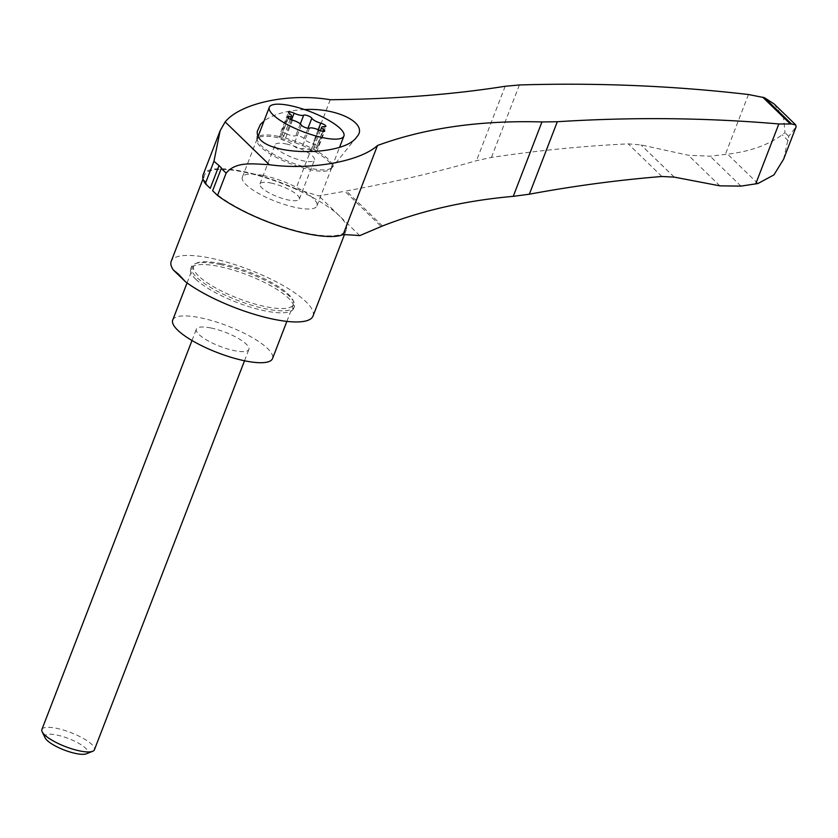 <?xml version="1.0" encoding="UTF-8"?>
<svg xmlns="http://www.w3.org/2000/svg" width="838" height="838" viewBox="0 0 838 838"><rect width="100%" height="100%" fill="white"/><g stroke="black" fill="none" stroke-linecap="round" stroke-linejoin="round"><path stroke-width="0.63" stroke-dasharray="4.19 3.14" d="M774.144 103.975L783.582 117.928L785.017 132.708L782.158 134.834C768.153 145.079 749.968 151.521 727.594 154.161L710.132 156.203L688.333 155.25L640.976 144.901L628.217 143.864C582.808 146.032 537.221 150.557 491.435 157.439L476.466 160.687C436.734 172.157 393.368 182.255 346.356 190.949L344.847 191.253L381.196 226.501M783.593 159.23L788.726 136.311L796.1 126.8M304.582 109.579C286.952 110.417 273.429 114.23 264.022 121.007M313.014 316.052A76.007 20.28 21.1 0 0 249.41 269.773A76.007 20.28 21.1 0 0 171.203 261.33M212.643 190.718A76.007 20.28 21.1 0 0 289.267 228.795A76.007 20.28 21.1 0 0 346.22 230A76.007 20.28 21.1 0 0 282.616 183.721A76.007 20.28 21.1 0 0 204.409 175.278A76.007 20.28 21.1 0 0 210.223 188.361M259.392 137.191A39.973 10.664 -158.9 0 1 277.65 137.673A39.973 10.664 -158.9 0 1 315.633 152.003A39.973 10.664 -158.9 0 1 331.523 168.134A39.973 10.664 -158.9 0 1 331.062 168.93A39.973 10.664 -158.9 0 1 290.388 163.703A39.973 10.664 -158.9 0 1 256.742 140.25A39.973 10.664 -158.9 0 1 256.941 139.359A39.973 10.664 -158.9 0 1 259.392 137.191M263.08 175.435A39.973 10.664 -158.9 0 1 301.062 189.765A39.973 10.664 -158.9 0 1 316.953 205.897A39.973 10.664 -158.9 0 1 275.817 201.466A39.973 10.664 -158.9 0 1 242.371 177.122A39.973 10.664 -158.9 0 1 263.08 175.435M270.904 183.019A21.107 5.636 -158.9 0 1 290.964 190.593A21.107 5.636 -158.9 0 1 299.355 199.109A21.107 5.636 -158.9 0 1 277.629 196.762A21.107 5.636 -158.9 0 1 259.958 183.91A21.107 5.636 -158.9 0 1 270.904 183.019M220.048 264.483A55.172 14.717 -158.9 0 1 293.866 301.963A55.172 14.717 -158.9 0 1 294.41 306.54A55.172 14.717 -158.9 0 1 237.636 300.413A55.172 14.717 -158.9 0 1 191.462 266.809A55.172 14.717 -158.9 0 1 194.94 263.792A55.172 14.717 -158.9 0 1 220.048 264.483M221.337 263.645A53.485 14.267 -158.9 0 1 292.891 299.973A53.485 14.267 -158.9 0 1 293.426 304.414A53.485 14.267 -158.9 0 1 238.39 298.475A53.485 14.267 -158.9 0 1 193.63 265.897A53.485 14.267 -158.9 0 1 197.003 262.964A53.485 14.267 -158.9 0 1 221.337 263.645M195.746 279.18A55.172 14.717 21.1 0 0 251.306 307.389A55.172 14.717 21.1 0 0 293.625 308.562A55.172 14.717 21.1 0 0 271.701 286.292A55.172 14.717 21.1 0 0 219.273 266.505A55.172 14.717 21.1 0 0 190.687 268.841A55.172 14.717 21.1 0 0 195.746 279.18M278.164 136.332A39.973 10.664 -158.9 0 1 316.146 150.662A39.973 10.664 -158.9 0 1 332.037 166.793A39.973 10.664 -158.9 0 1 290.912 162.363A39.973 10.664 -158.9 0 1 257.455 138.019A39.973 10.664 -158.9 0 1 278.164 136.332M285.988 143.916A21.107 5.636 -158.9 0 1 306.048 151.489A21.107 5.636 -158.9 0 1 314.439 160.006A21.107 5.636 -158.9 0 1 292.724 157.659A21.107 5.636 -158.9 0 1 275.053 144.806A21.107 5.636 -158.9 0 1 285.988 143.916M172.722 320.064A53.485 14.267 -158.9 0 1 200.439 317.801A53.485 14.267 -158.9 0 1 251.264 336.981A53.485 14.267 -158.9 0 1 272.518 358.57M210.946 327.993A28.146 7.511 -158.9 0 1 237.699 338.091A28.146 7.511 -158.9 0 1 248.886 349.456A28.146 7.511 -158.9 0 1 219.923 346.324A28.146 7.511 -158.9 0 1 196.364 329.187A28.146 7.511 -158.9 0 1 210.946 327.993M41.9 729.479A28.146 7.511 -158.9 0 1 56.481 728.295A28.146 7.511 -158.9 0 1 83.234 738.383A28.146 7.511 -158.9 0 1 94.422 749.748M45.158 737.911A22.972 6.128 -158.9 0 1 56.837 735.031A22.972 6.128 -158.9 0 1 81.014 744.678A22.972 6.128 -158.9 0 1 86.345 753.802M288.272 118.2L280.971 137.139A7.835 2.095 21.1 0 0 283.59 136.584A7.835 2.095 21.1 0 0 281.662 134.153A4.473 1.194 21.1 0 1 280.562 132.76L288.471 112.261M291.551 119.844L286.208 133.703A4.473 1.194 21.1 0 0 280.562 132.76M286.208 133.703A7.835 2.095 21.1 0 0 295.783 135.662A4.473 1.194 21.1 0 1 300.077 136.29A4.473 1.194 21.1 0 1 303.943 138.72A7.835 2.095 21.1 0 0 312.825 143.675A4.473 1.194 21.1 0 1 317.937 146.859L325.846 126.36M324.348 126.674L316.439 147.174A4.473 1.194 21.1 0 0 317.937 146.859M316.439 147.174A7.835 2.095 21.1 0 0 313.81 147.729A7.835 2.095 21.1 0 0 315.737 150.159A4.473 1.194 21.1 0 1 316.837 151.552L324.746 131.053M319.11 130.11L311.202 150.61A4.473 1.194 21.1 0 0 316.837 151.552M311.202 150.61A7.835 2.095 21.1 0 0 301.617 148.651A4.473 1.194 21.1 0 1 297.333 148.022A4.473 1.194 21.1 0 1 293.468 145.592A7.835 2.095 21.1 0 0 284.585 140.648A4.473 1.194 21.1 0 1 279.473 137.453L287.382 116.953M280.971 137.139A4.473 1.194 21.1 0 0 279.473 137.453M748.47 94.516L725.362 154.422M330.287 99.732L295.908 188.812A77.41 20.657 21.1 0 0 203.142 174.775M295.908 188.812A328.108 87.55 21.1 0 0 318.807 195.893L344.847 191.253M359.774 235.614L318.807 195.893M757.898 183.543L727.594 154.161M788.223 140.711L782.158 134.834M788.726 136.311L785.017 132.708M661.863 176.493L628.217 143.864M382.474 225.977L346.356 190.949M289.581 113.654L281.662 134.153M300.329 123.898L295.783 135.662M307.975 128.256L303.943 138.72M318.21 129.712L312.825 143.675M323.007 131.336L315.737 150.159M309.526 128.151L301.617 148.651M301.376 125.092L293.468 145.592M292.493 120.138L284.585 140.648M674.192 177.111L640.976 144.901M719.884 185.847L688.333 155.25M740.96 186.109L710.132 156.203M674.244 177.122L641.028 144.911M519.403 84.963L491.435 157.439M505.178 86.272L476.466 160.687M204.409 175.278L203.026 178.861M346.22 230L344.428 234.64M331.062 168.93L356.695 137.003M256.742 140.25L257.276 131.419M316.953 205.897L331.523 168.134M242.371 177.122L256.941 139.359M197.003 262.964L194.94 263.792M292.891 299.973L293.866 301.963M293.625 308.562L294.41 306.54M190.687 268.841L191.462 266.809M332.037 166.793L339.704 146.943M257.455 138.019L258.209 136.081M299.355 199.109L314.439 160.006M259.958 183.91L275.053 144.806M286.868 321.394L293.426 304.414M187.063 282.909L193.63 265.897M244.518 360.769L248.886 349.456M191.996 340.511L196.364 329.187M283.59 136.584L290.252 119.321M313.81 147.729L320.399 130.644"/><path stroke-width="1.26" d="M377.488 145.508L343.119 234.588A77.41 20.657 21.1 0 1 285.549 228.062A77.41 20.657 21.1 0 1 217.524 195.453L226.145 173.11C236.033 161.273 252.196 163.871 269.312 164.698C309.934 170.397 359.795 161.734 377.488 145.508C424.992 128.067 479.818 120.211 541.956 121.939L557.312 121.73L529.354 194.207C573.737 185.963 617.91 180.065 661.863 176.493L674.192 177.111L719.884 185.847L740.96 186.109L757.898 183.543L773.924 174.912L783.593 159.23L796.1 126.8L795.765 124.946L791.533 123.982L764.424 97.69L774.144 103.975L795.765 124.946M343.119 234.588A328.108 87.55 21.1 0 1 359.774 235.614L382.474 225.977C422.383 210.39 465.98 200.512 513.244 196.354L529.354 194.207M269.312 164.698L225.16 121.887C240.611 103.074 288.764 92.746 330.287 99.732C394.478 99.062 452.771 94.579 505.178 86.272L519.403 84.963C596.981 82.606 673.333 85.79 748.47 94.516L764.424 97.69M557.312 121.73C632.407 116.964 706.245 117.708 778.837 123.961L791.533 123.982M264.022 121.007L260.398 124.401L257.276 131.419C254.993 156.476 343.339 158.026 356.695 137.003C369.307 123.815 337.599 107.515 304.582 109.579M217.524 195.453L212.643 190.718L221.473 167.977A76.007 20.28 21.1 0 1 220.478 167.045L219.87 166.458A76.007 20.28 21.1 0 1 218.969 165.547L213.952 161.284L205.331 183.627A77.41 20.657 21.1 0 1 203.142 174.775L220.153 130.697L213.952 161.284M203.026 178.861L171.203 261.33A76.007 20.28 21.1 0 0 173.319 269.972L178.672 274.319L185.397 281.683A76.007 20.28 21.1 0 0 261.404 316.345A76.007 20.28 21.1 0 0 313.014 316.052L344.428 234.64M205.331 183.627L210.223 188.361L218.844 166.018M290.032 105.578A39.973 10.664 -158.9 0 1 328.014 119.907A39.973 10.664 -158.9 0 1 343.905 136.049A39.973 10.664 -158.9 0 1 302.769 131.608A39.973 10.664 -158.9 0 1 269.323 107.264A39.973 10.664 -158.9 0 1 290.032 105.578M290.252 119.321L291.509 116.084A7.835 2.095 -158.9 0 0 289.581 113.654A4.473 1.194 -158.9 0 1 288.471 112.261A4.473 1.194 -158.9 0 1 294.117 113.203L291.551 119.844M291.509 116.084A7.835 2.095 -158.9 0 1 288.88 116.639A4.473 1.194 -158.9 0 0 287.382 116.953A4.473 1.194 -158.9 0 0 292.493 120.138A7.835 2.095 -158.9 0 1 301.376 125.092A4.473 1.194 -158.9 0 0 305.242 127.523A4.473 1.194 -158.9 0 0 309.526 128.151A7.835 2.095 -158.9 0 1 319.11 130.11A4.473 1.194 -158.9 0 0 324.746 131.053A4.473 1.194 -158.9 0 0 323.646 129.66A7.835 2.095 -158.9 0 1 321.719 127.229A7.835 2.095 -158.9 0 1 324.348 126.674A4.473 1.194 -158.9 0 0 325.846 126.36A4.473 1.194 -158.9 0 0 320.734 123.165A7.835 2.095 -158.9 0 1 311.851 118.221A4.473 1.194 -158.9 0 0 307.986 115.791A4.473 1.194 -158.9 0 0 303.702 115.162A7.835 2.095 -158.9 0 1 294.117 113.203M286.868 321.394L272.518 358.57A53.485 14.267 -158.9 0 1 217.482 352.63A53.485 14.267 -158.9 0 1 172.722 320.064L187.063 282.909M244.518 360.769L94.422 749.748A28.146 7.511 -158.9 0 1 92.651 751.298A28.146 7.511 -158.9 0 1 65.458 746.627A28.146 7.511 -158.9 0 1 42.183 731.815A28.146 7.511 -158.9 0 1 41.9 729.479L191.996 340.511M92.651 751.298L86.345 753.802A22.972 6.128 -158.9 0 1 64.159 749.989A22.972 6.128 -158.9 0 1 45.158 737.911L42.183 731.815M220.478 167.045L219.87 166.458M185.397 281.683L173.319 269.972M225.16 121.887L220.153 130.697M778.837 123.961L755.719 183.868M221.473 167.977L218.969 165.547M541.956 121.939L513.244 196.354M790.444 124.076L762.674 97.145M288.88 116.639L288.272 118.2M303.702 115.162L300.329 123.898M311.851 118.221L307.975 128.256M320.734 123.165L318.21 129.712M323.646 129.66L323.007 131.336M226.145 173.11L221.263 168.375M339.704 146.943L343.905 136.049M258.209 136.081L269.323 107.264M320.399 130.644L321.719 127.229"/></g></svg>

